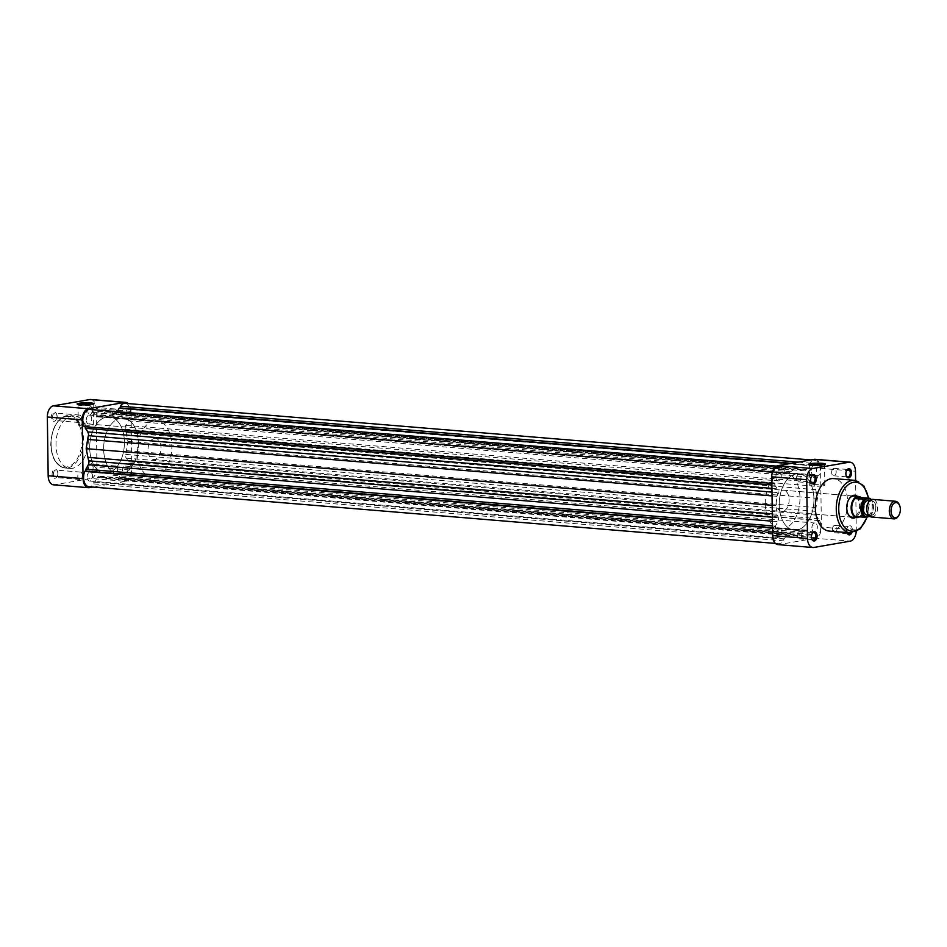 <?xml version="1.0" encoding="UTF-8"?>
<svg xmlns="http://www.w3.org/2000/svg" width="947" height="947" viewBox="0 0 947 947"><rect width="100%" height="100%" fill="white"/><g stroke="black" fill="none" stroke-linecap="round" stroke-linejoin="round"><path stroke-width="0.71" stroke-dasharray="4.74 3.55" d="M811.39 476.59A3.717 2.261 94.7 0 0 811.224 476.838A3.717 2.261 94.7 0 0 810.49 479.738A3.717 2.261 94.7 0 0 810.833 481.561A3.717 2.261 94.7 0 0 810.952 481.822M846.63 470.481A3.717 2.261 94.7 0 0 846.464 470.73A3.717 2.261 94.7 0 0 845.73 473.63A3.717 2.261 94.7 0 0 846.073 475.453A3.717 2.261 94.7 0 0 846.204 475.714M846.938 532.545A4.593 2.805 -85.3 0 1 846.689 530.782A4.593 2.805 -85.3 0 1 847.589 527.195A4.593 2.805 -85.3 0 1 850.607 525.94A4.593 2.805 -85.3 0 1 852.324 529.799A4.593 2.805 -85.3 0 1 851.708 532.853M850.299 532.83A3.717 2.261 94.7 0 0 851.081 529.847A3.717 2.261 94.7 0 0 849.116 526.532A3.717 2.261 94.7 0 0 847.257 527.728A3.717 2.261 94.7 0 0 846.523 530.628A3.717 2.261 94.7 0 0 846.878 532.451A3.717 2.261 94.7 0 0 846.997 532.723M812.183 533.599A3.717 2.261 94.7 0 0 812.017 533.836A3.717 2.261 94.7 0 0 811.283 536.736A3.717 2.261 94.7 0 0 811.626 538.559A3.717 2.261 94.7 0 0 811.745 538.831M809.851 464.894A7.564 0.935 -0.8 0 0 809.425 465.214A7.564 0.935 -0.8 0 0 809.484 465.332A7.564 0.935 -0.8 0 0 814.988 466.042A7.564 0.935 -0.8 0 0 822.967 465.604A7.564 0.935 -0.8 0 0 824.494 465.119A7.564 0.935 -0.8 0 0 824.553 465.001A7.564 0.935 -0.8 0 0 824.115 464.693M857.378 496.346A11.494 7.008 -85.3 0 1 860.87 505.473A11.494 7.008 -85.3 0 1 855.626 517.476M781.76 511.38L852.241 517.204A10.606 6.475 94.7 0 0 859.627 505.509A10.606 6.475 94.7 0 0 853.993 496.062L783.5 490.238A10.606 6.475 94.7 0 0 776.126 501.946A10.606 6.475 94.7 0 0 781.76 511.38A10.606 6.475 94.7 0 0 789.135 499.685A10.606 6.475 94.7 0 0 783.5 490.238M848.879 499.223A10.606 6.475 94.7 0 0 848.713 499.483A10.606 6.475 94.7 0 0 846.618 507.758A10.606 6.475 94.7 0 0 847.601 512.966A10.606 6.475 94.7 0 0 847.719 513.25M823.239 485.775A7.564 0.935 -0.8 0 0 824.837 485.172A7.564 0.935 -0.8 0 0 819.711 484.355A7.564 0.935 -0.8 0 0 811.295 484.781A7.564 0.935 -0.8 0 0 809.709 485.385A7.564 0.935 -0.8 0 0 814.822 486.202A7.564 0.935 -0.8 0 0 823.239 485.775M796.391 478.566A3.717 2.261 -85.3 0 1 798.972 474.483A3.717 2.261 -85.3 0 1 800.949 477.785A3.717 2.261 -85.3 0 1 798.368 481.881A3.717 2.261 -85.3 0 1 796.391 478.566M831.632 472.458A3.717 2.261 -85.3 0 1 834.212 468.374A3.717 2.261 -85.3 0 1 836.189 471.677A3.717 2.261 -85.3 0 1 833.609 475.773A3.717 2.261 -85.3 0 1 831.632 472.458M832.437 529.468A3.717 2.261 -85.3 0 1 835.017 525.372A3.717 2.261 -85.3 0 1 836.982 528.675A3.717 2.261 -85.3 0 1 834.402 532.77A3.717 2.261 -85.3 0 1 832.437 529.468M797.185 535.576A3.717 2.261 -85.3 0 1 799.765 531.48A3.717 2.261 -85.3 0 1 801.742 534.783A3.717 2.261 -85.3 0 1 799.161 538.879A3.717 2.261 -85.3 0 1 797.185 535.576M829.312 531.101A26.338 16.075 94.7 0 0 847.648 502.04A26.338 16.075 94.7 0 0 833.656 478.59M765.283 503.816A28.28 17.259 94.7 0 0 780.304 529.006A28.28 17.259 94.7 0 0 799.978 497.802A28.28 17.259 94.7 0 0 784.956 472.624A28.28 17.259 94.7 0 0 765.283 503.816M779.239 504.976A28.28 17.259 94.7 0 0 794.261 530.154A28.28 17.259 94.7 0 0 813.935 498.962A28.28 17.259 94.7 0 0 798.913 473.772A28.28 17.259 94.7 0 0 779.239 504.976A28.28 17.259 -85.3 0 1 798.913 473.772A28.28 17.259 -85.3 0 1 813.935 498.962A28.28 17.259 -85.3 0 1 794.261 530.154A28.28 17.259 -85.3 0 1 779.239 504.976M856.23 531.681A10.168 6.203 94.7 0 0 856.289 530L855.603 480.46M815.178 459.307A10.168 6.203 -85.3 0 1 820.576 468.363L821.404 527.112A10.168 6.203 -85.3 0 1 815.308 538.275L850.205 541.163M813.875 547.461L778.979 544.572L815.308 538.275M778.979 544.572A10.168 6.203 -85.3 0 1 777.996 544.62M868.103 502.999A7.6 4.64 -85.3 0 1 871.157 500.584A7.6 4.64 -85.3 0 1 875.928 507.32A7.6 4.64 -85.3 0 1 871.37 515.677A7.6 4.64 -85.3 0 1 867.31 512.67M871.512 517.015A8.843 5.398 94.7 0 0 872.365 516.979A8.843 5.398 94.7 0 0 877.656 507.959A8.843 5.398 94.7 0 0 872.968 499.4M154.361 438.425A10.606 6.475 94.7 0 0 148.016 449.257A10.606 6.475 94.7 0 0 153.639 459.52A10.606 6.475 94.7 0 0 154.657 459.473A10.606 6.475 94.7 0 0 161.014 448.653A10.606 6.475 94.7 0 0 155.391 438.378A10.606 6.475 94.7 0 0 154.361 438.425M120.624 418.124A28.28 17.259 94.7 0 0 103.685 446.984A28.28 17.259 94.7 0 0 118.683 474.376A28.28 17.259 94.7 0 0 121.405 474.246A28.28 17.259 94.7 0 0 138.345 445.386A28.28 17.259 94.7 0 0 123.347 417.994A28.28 17.259 94.7 0 0 120.624 418.124M154.124 420.894A28.28 17.259 94.7 0 0 137.185 449.754A28.28 17.259 94.7 0 0 152.183 477.146A28.28 17.259 94.7 0 0 154.906 477.016A28.28 17.259 94.7 0 0 171.845 448.156A28.28 17.259 94.7 0 0 156.835 420.764A28.28 17.259 94.7 0 0 154.124 420.894M867.168 515.156A7.339 4.475 94.7 0 0 867.878 515.121A7.339 4.475 94.7 0 0 872.27 507.639A7.339 4.475 94.7 0 0 868.375 500.525M871.157 500.856A7.339 4.475 94.7 0 0 866.765 508.338A7.339 4.475 94.7 0 0 870.66 515.44A7.339 4.475 94.7 0 0 871.37 515.405A7.339 4.475 94.7 0 0 875.762 507.923A7.339 4.475 94.7 0 0 871.867 500.821A7.339 4.475 94.7 0 0 871.157 500.856M869.831 498.335A10.168 6.203 -85.3 0 1 873.312 506.704A10.168 6.203 -85.3 0 1 870.08 516.233L861.012 515.476L855.248 516.482M870.08 516.233L869.251 516.553L870.08 516.233M859.178 516.802A10.168 6.203 94.7 0 0 861.012 515.476A10.168 6.203 94.7 0 0 862.232 513.89A10.168 6.203 94.7 0 0 863.297 500.963A10.168 6.203 94.7 0 0 860.764 497.589M899.319 504.787A8.843 5.398 -85.3 0 1 898.395 516.032M859.556 516.837A10.606 6.475 94.7 0 0 862.066 514.162A10.606 6.475 94.7 0 0 863.179 500.679A10.606 6.475 94.7 0 0 861.143 497.625M92.995 467.108A4.593 2.805 94.7 0 0 92.569 464.859A4.593 2.805 94.7 0 0 89.373 463.332A4.593 2.805 94.7 0 0 87.361 468.09A4.593 2.805 94.7 0 0 89.077 471.961A4.593 2.805 94.7 0 0 92.096 470.706A4.593 2.805 94.7 0 0 92.995 467.108M88.604 468.055A3.717 2.261 -85.3 0 1 91.184 463.959A3.717 2.261 -85.3 0 1 92.806 465.439A3.717 2.261 -85.3 0 1 93.161 467.262A3.717 2.261 -85.3 0 1 92.427 470.162A3.717 2.261 -85.3 0 1 90.569 471.357A3.717 2.261 -85.3 0 1 88.604 468.055M57.755 473.216A4.593 2.805 94.7 0 0 57.329 470.967A4.593 2.805 94.7 0 0 54.133 469.44A4.593 2.805 94.7 0 0 52.121 474.198A4.593 2.805 94.7 0 0 53.837 478.069A4.593 2.805 94.7 0 0 56.844 476.815A4.593 2.805 94.7 0 0 57.755 473.216M53.352 474.163A3.717 2.261 -85.3 0 1 55.944 470.067A3.717 2.261 -85.3 0 1 57.566 471.547A3.717 2.261 -85.3 0 1 57.909 473.37A3.717 2.261 -85.3 0 1 57.175 476.27A3.717 2.261 -85.3 0 1 55.328 477.466A3.717 2.261 -85.3 0 1 53.352 474.163M56.962 416.218A4.593 2.805 94.7 0 0 56.536 413.957A4.593 2.805 94.7 0 0 53.328 412.442A4.593 2.805 94.7 0 0 51.316 417.201A4.593 2.805 94.7 0 0 53.032 421.06A4.593 2.805 94.7 0 0 56.051 419.805A4.593 2.805 94.7 0 0 56.962 416.218M52.559 417.154A3.717 2.261 -85.3 0 1 55.139 413.07A3.717 2.261 -85.3 0 1 56.773 414.549A3.717 2.261 -85.3 0 1 57.116 416.372A3.717 2.261 -85.3 0 1 56.382 419.272A3.717 2.261 -85.3 0 1 54.535 420.468A3.717 2.261 -85.3 0 1 52.559 417.154M92.202 410.11A4.593 2.805 94.7 0 0 91.776 407.849A4.593 2.805 94.7 0 0 88.58 406.334A4.593 2.805 94.7 0 0 86.568 411.093A4.593 2.805 94.7 0 0 88.284 414.952A4.593 2.805 94.7 0 0 91.291 413.697A4.593 2.805 94.7 0 0 92.202 410.11M87.811 411.045A3.717 2.261 -85.3 0 1 90.391 406.961A3.717 2.261 -85.3 0 1 92.013 408.441A3.717 2.261 -85.3 0 1 92.356 410.264A3.717 2.261 -85.3 0 1 91.622 413.164A3.717 2.261 -85.3 0 1 89.776 414.36A3.717 2.261 -85.3 0 1 87.811 411.045M78.447 404.499A7.564 0.935 -0.8 0 0 78.009 404.831A7.564 0.935 -0.8 0 0 78.08 404.937A7.564 0.935 -0.8 0 0 83.585 405.647A7.564 0.935 -0.8 0 0 91.551 405.209A7.564 0.935 -0.8 0 0 93.09 404.736A7.564 0.935 -0.8 0 0 93.149 404.618A7.564 0.935 -0.8 0 0 92.699 404.31M79.891 424.398A7.564 0.935 -0.8 0 0 78.293 424.99A7.564 0.935 -0.8 0 0 83.419 425.807A7.564 0.935 -0.8 0 0 91.835 425.381A7.564 0.935 -0.8 0 0 93.422 424.789A7.564 0.935 -0.8 0 0 88.308 423.972A7.564 0.935 -0.8 0 0 79.891 424.398M116.789 412.276A3.717 2.261 94.7 0 0 114.812 408.974A3.717 2.261 94.7 0 0 112.231 413.07A3.717 2.261 94.7 0 0 114.208 416.372A3.717 2.261 94.7 0 0 116.789 412.276M81.537 418.385A3.717 2.261 94.7 0 0 79.572 415.082A3.717 2.261 94.7 0 0 76.991 419.178A3.717 2.261 94.7 0 0 78.956 422.48A3.717 2.261 94.7 0 0 81.537 418.385M82.342 475.394A3.717 2.261 94.7 0 0 80.365 472.08A3.717 2.261 94.7 0 0 77.784 476.175A3.717 2.261 94.7 0 0 79.761 479.478A3.717 2.261 94.7 0 0 82.342 475.394M117.582 469.286A3.717 2.261 94.7 0 0 115.605 465.971A3.717 2.261 94.7 0 0 113.024 470.067A3.717 2.261 94.7 0 0 115.001 473.37A3.717 2.261 94.7 0 0 117.582 469.286M88.32 439.349A26.338 16.075 -85.3 0 1 69.995 468.41A26.338 16.075 -85.3 0 1 56.003 444.96A26.338 16.075 -85.3 0 1 74.328 415.899A26.338 16.075 -85.3 0 1 88.32 439.349M138.369 443.184A28.28 17.259 -85.3 0 1 118.683 474.376A28.28 17.259 -85.3 0 1 103.661 449.198A28.28 17.259 -85.3 0 1 123.347 417.994A28.28 17.259 -85.3 0 1 138.369 443.184M124.412 442.024A28.28 17.259 -85.3 0 1 104.726 473.228A28.28 17.259 -85.3 0 1 89.705 448.038A28.28 17.259 -85.3 0 1 109.379 416.846A28.28 17.259 -85.3 0 1 124.412 442.024A28.28 17.259 -85.3 0 1 104.726 473.228A28.28 17.259 -85.3 0 1 89.705 448.038A28.28 17.259 -85.3 0 1 109.379 416.846A28.28 17.259 -85.3 0 1 124.412 442.024M90.746 399.492A10.168 6.203 -85.3 0 1 96.144 408.548L131.041 411.424L131.87 470.185L96.973 467.309L96.144 408.548M96.973 467.309A10.168 6.203 -85.3 0 1 90.876 478.472L125.773 481.348L92.806 487.066M89.444 487.646L54.547 484.769L90.876 478.472M54.547 484.769A10.168 6.203 -85.3 0 1 53.565 484.817M131.041 411.424A10.168 6.203 94.7 0 0 128.224 403.576M125.773 481.348A10.168 6.203 94.7 0 0 131.87 470.185M775.842 476.968A4.415 2.699 -85.3 0 1 778.919 472.091A4.415 2.699 -85.3 0 1 781.263 476.021A4.415 2.699 -85.3 0 1 778.185 480.898A4.415 2.699 -85.3 0 1 775.842 476.968M86.307 420.042A4.415 2.699 -85.3 0 1 89.385 415.165A4.415 2.699 -85.3 0 1 91.729 419.095A4.415 2.699 -85.3 0 1 88.651 423.972A4.415 2.699 -85.3 0 1 86.307 420.042M811.117 470.848A4.415 2.699 -85.3 0 1 814.195 465.983A4.415 2.699 -85.3 0 1 816.539 469.913A4.415 2.699 -85.3 0 1 813.461 474.79A4.415 2.699 -85.3 0 1 811.117 470.848M121.583 413.922A4.415 2.699 -85.3 0 1 124.661 409.045A4.415 2.699 -85.3 0 1 127.005 412.987A4.415 2.699 -85.3 0 1 123.927 417.852A4.415 2.699 -85.3 0 1 121.583 413.922M811.91 527.905A4.415 2.699 -85.3 0 1 814.988 523.028A4.415 2.699 -85.3 0 1 817.332 526.958A4.415 2.699 -85.3 0 1 814.254 531.835A4.415 2.699 -85.3 0 1 811.91 527.905M122.376 470.979A4.415 2.699 -85.3 0 1 125.454 466.102A4.415 2.699 -85.3 0 1 127.798 470.032A4.415 2.699 -85.3 0 1 124.732 474.909A4.415 2.699 -85.3 0 1 122.376 470.979M776.635 534.013A4.415 2.699 -85.3 0 1 779.712 529.148A4.415 2.699 -85.3 0 1 782.056 533.078A4.415 2.699 -85.3 0 1 778.99 537.955A4.415 2.699 -85.3 0 1 776.635 534.013M87.1 477.087A4.415 2.699 -85.3 0 1 90.178 472.21A4.415 2.699 -85.3 0 1 92.534 476.152A4.415 2.699 -85.3 0 1 89.456 481.017A4.415 2.699 -85.3 0 1 87.1 477.087M773.119 534.629A10.168 6.203 -85.3 0 1 774.35 528.201L775.427 528.012L775.404 526.153L777.854 521.655A3.539 2.154 94.7 0 0 778.268 517.737A32.707 19.958 -85.3 0 1 777.428 514.28L775.711 505.58L777.179 496.335A32.707 19.958 -85.3 0 1 777.913 492.606A3.539 2.154 94.7 0 0 777.392 488.841L774.835 485.219L774.812 483.361L773.723 483.55A10.168 6.203 -85.3 0 1 772.314 477.572A10.168 6.203 -85.3 0 1 779.393 466.362A10.168 6.203 -85.3 0 1 782.281 467.877L782.305 469.629L783.453 469.428L786.022 473.05A3.539 2.154 94.7 0 0 787.229 473.831A3.539 2.154 94.7 0 0 788.401 473.393A32.707 19.958 -85.3 0 1 790.603 471.748L796.119 468.197L801.695 469.819A32.707 19.958 -85.3 0 1 803.944 470.706A3.539 2.154 94.7 0 0 804.441 470.848A3.539 2.154 94.7 0 0 806.299 469.534L808.762 465.048L809.91 464.847L809.886 463.095A10.168 6.203 -85.3 0 1 814.669 460.254A10.168 6.203 -85.3 0 1 818.835 475.737L817.746 475.915L817.77 477.785L815.32 482.272A3.539 2.154 94.7 0 0 814.716 484.864A3.539 2.154 94.7 0 0 814.905 486.19A32.707 19.958 -85.3 0 1 815.746 489.658L817.462 498.347L815.994 507.592A32.707 19.958 -85.3 0 1 815.26 511.321A3.539 2.154 94.7 0 0 815.107 512.718A3.539 2.154 94.7 0 0 815.781 515.085L818.35 518.707L818.374 520.566L819.451 520.377A10.168 6.203 -85.3 0 1 820.066 531.622A10.168 6.203 -85.3 0 1 813.793 537.565A10.168 6.203 -85.3 0 1 810.904 536.049L810.881 534.297L809.721 534.499L807.164 530.876A3.539 2.154 94.7 0 0 805.956 530.095A3.539 2.154 94.7 0 0 804.772 530.533A32.707 19.958 -85.3 0 1 802.571 532.19L797.054 535.73L791.479 534.108A32.707 19.958 -85.3 0 1 789.242 533.232A3.539 2.154 94.7 0 0 788.733 533.078A3.539 2.154 94.7 0 0 786.874 534.392L784.424 538.879L783.276 539.08L783.299 540.832A10.168 6.203 -85.3 0 1 778.517 543.673A10.168 6.203 -85.3 0 1 773.119 534.629M772.492 528.047L774.35 528.201M125.134 403.327A10.168 6.203 -85.3 0 1 129.301 418.799L128.212 418.988L128.236 420.847L125.785 425.345A3.539 2.154 94.7 0 0 125.193 427.937A3.539 2.154 94.7 0 0 125.371 429.263A32.707 19.958 -85.3 0 1 126.211 432.72L127.928 441.42L126.46 450.665A32.707 19.958 -85.3 0 1 125.726 454.394A3.539 2.154 94.7 0 0 125.572 455.779A3.539 2.154 94.7 0 0 126.247 458.159L128.816 461.781L128.839 463.639L129.917 463.45A10.168 6.203 -85.3 0 1 130.532 474.696A10.168 6.203 -85.3 0 1 124.258 480.638A10.168 6.203 -85.3 0 1 121.37 479.123L121.346 477.371L120.198 477.572L117.629 473.95A3.539 2.154 94.7 0 0 116.422 473.169A3.539 2.154 94.7 0 0 115.238 473.607A32.707 19.958 -85.3 0 1 113.036 475.252L107.532 478.803L101.945 477.181A32.707 19.958 -85.3 0 1 99.707 476.294A3.539 2.154 94.7 0 0 99.198 476.152A3.539 2.154 94.7 0 0 97.34 477.466L94.889 481.952L93.741 482.153L93.765 483.905A10.168 6.203 -85.3 0 1 88.982 486.746M89.858 409.435A10.168 6.203 -85.3 0 1 92.747 410.951L782.281 467.877M85.277 426.706L84.188 426.623M92.747 410.951L92.77 412.703L93.919 412.501L96.487 416.124A3.539 2.154 94.7 0 0 97.695 416.905A3.539 2.154 94.7 0 0 98.867 416.467A32.707 19.958 -85.3 0 1 101.08 414.81L106.585 411.27L112.16 412.892A32.707 19.958 -85.3 0 1 114.409 413.768A3.539 2.154 94.7 0 0 114.907 413.922A3.539 2.154 94.7 0 0 116.777 412.608L117.262 411.696M772.172 505.296L775.711 505.58M771.888 484.982L774.835 485.219M85.277 426.434L774.812 483.361M771.876 483.396L773.723 483.55M92.77 412.703L782.305 469.629M93.919 412.501L783.453 469.428M106.585 411.27L796.119 468.197M790.2 463.509L808.762 465.048M791.349 463.32L809.91 464.847M798.191 462.124L809.886 463.095M129.301 418.799L818.835 475.737M128.212 418.988L817.746 475.915M128.236 420.847L817.77 477.785M127.928 441.42L817.462 498.347M128.816 461.781L818.35 518.707M128.839 463.639L818.374 520.566M129.917 463.45L819.451 520.377M121.37 479.123L810.904 536.049M121.346 477.371L810.881 534.297M120.198 477.572L809.721 534.499M107.532 478.803L797.054 535.73M94.889 481.952L784.424 538.879M93.741 482.153L783.276 539.08M93.765 483.905L783.299 540.832M772.492 527.763L775.427 528.012M772.468 525.905L775.404 526.153M866.931 516.955A24.575 14.998 94.7 0 0 868.896 504.076A24.575 14.998 94.7 0 0 868.352 498.217M854.585 480.33A26.338 16.075 -85.3 0 1 868.577 503.768A26.338 16.075 -85.3 0 1 850.252 532.83M820.576 468.363L855.472 471.239M856.289 530L821.404 527.112M869.654 516.293A9.281 5.658 94.7 0 0 873.418 508.302A9.281 5.658 94.7 0 0 871.015 499.815M82.188 438.982A25.451 15.531 -85.3 0 1 66.929 466.954A25.451 15.531 -85.3 0 1 50.96 444.403A25.451 15.531 -85.3 0 1 66.219 416.431A25.451 15.531 -85.3 0 1 82.188 438.982M51.114 444.545A26.338 16.075 94.7 0 0 65.106 467.996A26.338 16.075 94.7 0 0 83.431 438.946A26.338 16.075 94.7 0 0 69.439 415.496A26.338 16.075 94.7 0 0 51.114 444.545M126.247 458.159L815.781 515.085M125.371 429.263L814.905 486.19M772.397 521.205L777.854 521.655M772.338 517.251L778.268 517.737M772.29 513.854L777.428 514.28M772.042 495.908L777.179 496.335M771.994 492.109L777.913 492.606M771.935 488.392L777.392 488.841M96.487 416.124L786.022 473.05M98.867 416.467L788.401 473.393M101.08 414.81L790.603 471.748M112.16 412.892L801.695 469.819M114.409 413.768L803.944 470.706M116.777 412.608L806.299 469.534M125.785 425.345L815.32 482.272M126.211 432.72L815.746 489.658M126.46 450.665L815.994 507.592M125.726 454.394L815.26 511.321M117.629 473.95L807.164 530.876M115.238 473.607L804.772 530.533M113.036 475.252L802.571 532.19M101.945 477.181L791.479 534.108M99.707 476.294L789.242 533.232M97.34 477.466L786.874 534.392M824.494 465.119L825.358 464.243M824.837 485.172L824.553 465.001M867.381 516.873L869.263 503.934L868.778 498.252M798.972 474.483L813.071 475.643M834.212 468.374L848.311 469.534M835.017 525.372L849.116 526.532M799.765 531.48L813.864 532.64M780.304 529.006L152.183 477.146M784.956 472.624L156.835 420.764M799.161 538.879L813.26 540.039M834.402 532.77L848.5 533.93M833.609 475.773L847.707 476.933M798.368 481.881L812.455 483.041M809.709 485.385L809.425 465.214M809.484 465.332L808.596 464.48M811.626 538.559L811.863 539.151M846.878 532.451L847.115 533.043M153.639 459.52L852.241 517.204M868.636 515.275L870.66 515.44M869.843 500.655L871.867 500.821M155.391 438.378L853.993 496.062M870.257 516.304L873.619 508.113L871.406 499.637M56.773 414.549L56.536 413.957M92.013 408.441L91.776 407.849M78.08 404.937L77.181 404.085M78.293 424.99L78.009 404.831M69.995 468.41L65.106 467.996C56.311 466.125 51.54 458.277 50.771 444.474C51.789 426.564 58.016 416.905 69.439 415.496L74.328 415.899M114.812 408.974L90.391 406.961M79.572 415.082L55.139 413.07M80.365 472.08L55.944 470.067M115.605 465.971L91.184 463.959M115.001 473.37L90.569 471.357M79.761 479.478L55.328 477.466M78.956 422.48L54.535 420.468M114.208 416.372L89.776 414.36M93.422 424.789L93.149 404.618M93.09 404.736L93.954 403.86M89.385 415.165L778.919 472.091M124.661 409.045L814.195 465.983M125.454 466.102L814.988 523.028M90.178 472.21L779.712 529.148M776.516 466.125L779.393 466.362M97.695 416.905L787.229 473.831M114.907 413.922L804.441 470.848M810.833 459.934L814.669 460.254M124.258 480.638L813.793 537.565M116.422 473.169L805.956 530.095M99.198 476.152L788.733 533.078M775.427 543.424L778.517 543.673M89.456 481.017L778.99 537.955M124.732 474.909L814.254 531.835M123.927 417.852L813.461 474.79M88.651 423.972L778.185 480.898"/><path stroke-width="1.42" d="M810.644 479.892A4.593 2.805 -85.3 0 1 811.555 476.294A4.593 2.805 -85.3 0 1 814.562 475.039A4.593 2.805 -85.3 0 1 816.278 478.91A4.593 2.805 -85.3 0 1 814.266 483.668A4.593 2.805 -85.3 0 1 811.07 482.141A4.593 2.805 -85.3 0 1 810.644 479.892M810.952 481.822A3.717 2.261 94.7 0 0 812.455 483.041A3.717 2.261 94.7 0 0 815.047 478.945A3.717 2.261 94.7 0 0 813.071 475.643A3.717 2.261 94.7 0 0 811.39 476.59M845.884 473.784A4.593 2.805 -85.3 0 1 846.796 470.185A4.593 2.805 -85.3 0 1 849.814 468.931A4.593 2.805 -85.3 0 1 851.531 472.802A4.593 2.805 -85.3 0 1 849.518 477.56A4.593 2.805 -85.3 0 1 846.31 476.033A4.593 2.805 -85.3 0 1 845.884 473.784M846.204 475.714A3.717 2.261 94.7 0 0 847.707 476.933A3.717 2.261 94.7 0 0 850.288 472.837A3.717 2.261 94.7 0 0 848.311 469.534A3.717 2.261 94.7 0 0 846.63 470.481M811.437 536.89A4.593 2.805 -85.3 0 1 812.348 533.303A4.593 2.805 -85.3 0 1 815.367 532.048A4.593 2.805 -85.3 0 1 817.083 535.907A4.593 2.805 -85.3 0 1 815.071 540.666A4.593 2.805 -85.3 0 1 811.863 539.151A4.593 2.805 -85.3 0 1 811.437 536.89M811.745 538.831A3.717 2.261 94.7 0 0 813.26 540.039A3.717 2.261 94.7 0 0 815.841 535.955A3.717 2.261 94.7 0 0 813.864 532.64A3.717 2.261 94.7 0 0 812.183 533.599M810.301 463.675A8.452 1.042 179.2 0 1 820.197 463.213A8.452 1.042 179.2 0 1 825.358 464.243A8.452 1.042 179.2 0 1 823.641 464.776A8.452 1.042 179.2 0 1 814.751 465.273A8.452 1.042 179.2 0 1 808.596 464.48A8.452 1.042 179.2 0 1 810.301 463.675M824.115 464.693A7.564 0.935 -0.8 0 0 818.184 464.16A7.564 0.935 -0.8 0 0 811.011 464.61A7.564 0.935 -0.8 0 0 809.851 464.894M855.626 517.476A11.494 7.008 -85.3 0 1 847.837 513.546A11.494 7.008 -85.3 0 1 846.772 507.912A11.494 7.008 -85.3 0 1 849.045 498.939A11.494 7.008 -85.3 0 1 857.378 496.346M861.143 497.625A10.606 6.475 94.7 0 0 858.527 496.441L853.993 496.062A10.606 6.475 94.7 0 0 848.879 499.223M815.331 507.651A26.338 16.075 94.7 0 0 829.312 531.101L850.252 532.83A26.338 16.075 -85.3 0 1 836.26 509.379A26.338 16.075 -85.3 0 1 854.585 480.33L833.656 478.59A26.338 16.075 94.7 0 0 815.331 507.651M851.708 532.853A4.593 2.805 -85.3 0 1 847.115 533.043A4.593 2.805 -85.3 0 1 846.938 532.545M855.603 480.46L855.472 471.239A10.168 6.203 94.7 0 0 850.075 462.183A10.168 6.203 94.7 0 0 849.092 462.231L812.763 468.528A10.168 6.203 94.7 0 0 806.678 479.691L771.781 476.815L772.598 535.576L807.495 538.452L806.678 479.691M807.495 538.452A10.168 6.203 94.7 0 0 812.893 547.508A10.168 6.203 94.7 0 0 813.875 547.461L850.205 541.163A10.168 6.203 94.7 0 0 856.23 531.681M847.719 513.25A10.606 6.475 94.7 0 0 852.241 517.204L856.786 517.583A10.606 6.475 94.7 0 0 857.804 517.536A10.606 6.475 94.7 0 0 859.556 516.837M771.781 476.815A10.168 6.203 -85.3 0 1 777.878 465.652L814.207 459.354A10.168 6.203 -85.3 0 1 815.178 459.307L850.075 462.183M812.893 547.508L777.996 544.62A10.168 6.203 -85.3 0 1 772.598 535.576M846.997 532.723A3.717 2.261 94.7 0 0 848.5 533.93A3.717 2.261 94.7 0 0 850.299 532.83M895.59 502.608A7.6 4.64 94.7 0 0 891.032 510.954A7.6 4.64 94.7 0 0 895.791 517.689A7.6 4.64 94.7 0 0 898.857 515.275A7.6 4.64 94.7 0 0 899.65 505.603A7.6 4.64 94.7 0 0 895.59 502.608M898.857 515.275L898.395 516.032A8.843 5.398 -85.3 0 1 894.832 518.838A8.843 5.398 -85.3 0 1 893.992 518.873A8.843 5.398 -85.3 0 1 889.304 510.315A8.843 5.398 -85.3 0 1 894.595 501.294A8.843 5.398 -85.3 0 1 895.436 501.259A8.843 5.398 -85.3 0 1 899.319 504.787L899.65 505.603M867.641 513.487L867.31 512.67A7.6 4.64 -85.3 0 1 868.103 502.999L868.565 502.253A8.843 5.398 94.7 0 0 867.641 513.487A8.843 5.398 94.7 0 0 871.512 517.015L893.992 518.873M895.436 501.259L872.968 499.4A8.843 5.398 94.7 0 0 872.116 499.436A8.843 5.398 94.7 0 0 868.565 502.253M858.527 496.441A10.606 6.475 94.7 0 0 857.509 496.488A10.606 6.475 94.7 0 0 851.152 507.308A10.606 6.475 94.7 0 0 856.786 517.583M869.654 516.293A9.281 5.658 94.7 0 1 869.251 516.553L864.327 517.228A10.168 6.203 -85.3 0 1 860.847 508.87A10.168 6.203 -85.3 0 1 864.078 499.341L854.999 498.584L860.764 497.589A10.168 6.203 94.7 0 0 857.864 496.95A10.168 6.203 94.7 0 0 854.999 498.584A10.168 6.203 94.7 0 0 851.767 508.113A10.168 6.203 94.7 0 0 855.248 516.482A10.168 6.203 94.7 0 0 858.148 517.121A10.168 6.203 94.7 0 0 859.178 516.802M869.843 500.655L868.375 500.525A7.339 4.475 94.7 0 0 867.677 500.561A7.339 4.475 94.7 0 0 863.285 508.054A7.339 4.475 94.7 0 0 867.168 515.156L868.636 515.275M864.078 499.341L869.003 498.667A9.281 5.658 94.7 0 1 871.015 499.815M855.248 516.482L864.327 517.228M860.764 497.589L869.831 498.335M92.238 404.393A8.452 1.042 179.2 0 1 83.336 404.878A8.452 1.042 179.2 0 1 77.181 404.085A8.452 1.042 179.2 0 1 78.897 403.292A8.452 1.042 179.2 0 1 88.793 402.83A8.452 1.042 179.2 0 1 93.954 403.86A8.452 1.042 179.2 0 1 92.238 404.393M92.699 404.31A7.564 0.935 -0.8 0 0 86.769 403.777A7.564 0.935 -0.8 0 0 79.607 404.227A7.564 0.935 -0.8 0 0 78.447 404.499M88.462 487.693L53.565 484.817A10.168 6.203 -85.3 0 1 48.167 475.761L47.35 417A10.168 6.203 -85.3 0 1 53.446 405.837L89.776 399.539A10.168 6.203 -85.3 0 1 90.746 399.492L125.643 402.38A10.168 6.203 94.7 0 0 124.673 402.428L88.343 408.725A10.168 6.203 94.7 0 0 82.247 419.888L83.064 478.637A10.168 6.203 94.7 0 0 88.462 487.693A10.168 6.203 94.7 0 0 89.444 487.646L92.806 487.066M128.224 403.576A10.168 6.203 94.7 0 0 125.643 402.38M775.427 543.424L88.982 486.746A10.168 6.203 -85.3 0 1 83.585 477.702A10.168 6.203 -85.3 0 1 84.816 471.263L772.492 528.047M771.876 483.396L84.188 426.623A10.168 6.203 -85.3 0 1 82.78 420.646A10.168 6.203 -85.3 0 1 89.858 409.435L776.516 466.125M84.816 471.263L85.893 471.085L85.869 469.215L88.32 464.728A3.539 2.154 94.7 0 0 88.734 460.81A32.707 19.958 -85.3 0 1 87.905 457.342L86.177 448.653L87.645 439.408A32.707 19.958 -85.3 0 1 88.379 435.679A3.539 2.154 94.7 0 0 87.87 431.915L85.301 428.293L85.277 426.706M117.262 411.696L119.227 408.121L120.376 407.92L120.352 406.168A10.168 6.203 -85.3 0 1 125.134 403.327L810.833 459.934M86.177 448.653L772.172 505.296M85.301 428.293L771.888 484.982M119.227 408.121L790.2 463.509M120.376 407.92L791.349 463.32M120.352 406.168L798.191 462.124M85.893 471.085L772.492 527.763M85.869 469.215L772.468 525.905M868.352 498.217A24.575 14.998 94.7 0 0 851.625 482.816A24.575 14.998 94.7 0 0 838.746 509.297A24.575 14.998 94.7 0 0 850.134 530.888A24.575 14.998 94.7 0 0 866.931 516.955M777.878 465.652L812.763 468.528M849.092 462.231L814.207 459.354M866.304 499.128A9.281 5.658 94.7 0 0 862.078 508.823A9.281 5.658 94.7 0 0 866.552 517.026M82.247 419.888L47.35 417M48.167 475.761L83.064 478.637M124.673 402.428L89.776 399.539M53.446 405.837L88.343 408.725M88.32 464.728L772.397 521.205M88.734 460.81L772.338 517.251M87.905 457.342L772.29 513.854M87.645 439.408L772.042 495.908M88.379 435.679L771.994 492.109M87.87 431.915L771.935 488.392M850.252 532.83L860.409 528.769L867.381 516.873M868.778 498.252L863.782 485.799L854.585 480.33M871.406 499.637L870.009 498.371"/></g></svg>
